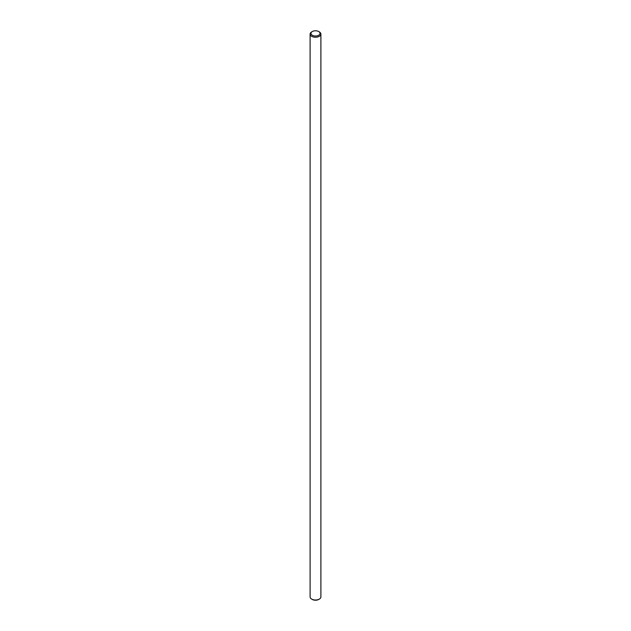 <?xml version="1.0" encoding="UTF-8"?>
<svg xmlns="http://www.w3.org/2000/svg" width="631" height="631" viewBox="0 0 631 631"><rect width="100%" height="100%" fill="white"/><g stroke="black" fill="none" stroke-linecap="round" stroke-linejoin="round"><path stroke-width="0.95" d="M312.29 35.249A4.535 2.619 0 0 0 318.71 35.249A4.535 2.619 0 0 0 318.71 31.55L319.318 31.905A5.395 3.116 180 0 1 320.895 34.106A5.395 3.116 180 0 1 317.567 36.984A5.395 3.116 180 0 1 311.682 36.314A5.395 3.116 180 0 1 310.105 34.106A5.395 3.116 180 0 1 311.682 31.905L312.29 31.55A4.535 2.619 0 0 0 312.29 35.249M319.318 599.095L318.71 599.45A4.535 2.619 180 0 1 312.29 599.45L311.682 599.095A5.395 3.116 0 0 0 319.318 599.095A5.395 3.116 0 0 0 320.895 596.894L320.895 34.106M310.105 34.106L310.105 596.894A5.395 3.116 0 0 0 311.682 599.095L312.29 599.45M319.318 31.905L318.71 31.55A4.535 2.619 0 0 0 312.29 31.55"/></g></svg>
